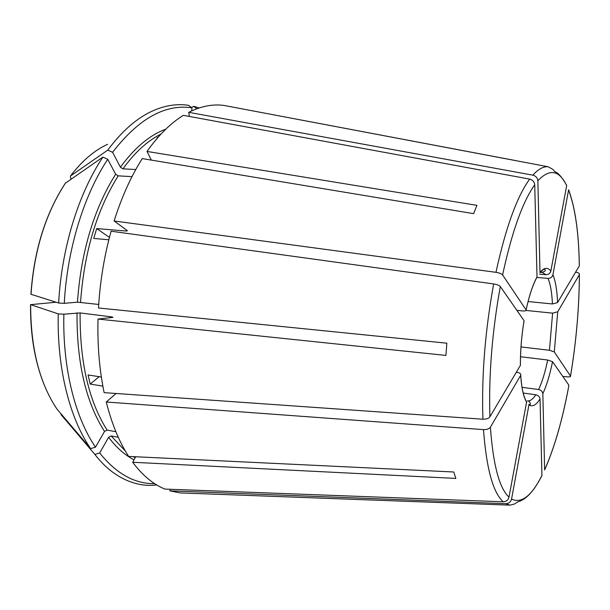 <?xml version="1.0" encoding="UTF-8"?>
<svg xmlns="http://www.w3.org/2000/svg" width="610" height="610" viewBox="0 0 610 610"><rect width="100%" height="100%" fill="white"/><g stroke="black" fill="none" stroke-linecap="round" stroke-linejoin="round"><path stroke-width="0.91" d="M566.675 185.615C559.172 169.992 549.572 168.383 537.86 180.781L540.01 272.624C542.435 270.024 544.021 268.911 544.768 269.277C545.965 270.512 545.058 271.511 542.046 272.281L545.897 274.706C548.459 274.637 550.113 273.425 550.853 271.076L566.705 185.402C558.158 170.464 555.458 173.057 554.002 170.739C554.048 170.053 552.019 168.711 547.91 166.721C543.205 166.431 538.195 169.237 532.865 175.154L188.726 112.331L189.413 116.457M534.726 184.777C522.602 201.857 511.897 231.907 502.602 274.935L526.095 309.926C529.213 295.56 532.85 284.58 537.013 276.993L534.726 184.777C534.368 181.818 532.69 179.927 529.686 179.104L183.381 115.343C170.67 123.106 158.547 135.138 147.018 151.44L476.913 205.356L473.642 213.66L142.26 158.592C131.089 176.214 121.703 197.007 114.116 220.98L127.414 230.71L126.483 231.06L96.7 228.567L93.742 238.441L108.824 239.783M537.013 276.993L537.013 277.146C532.865 284.679 529.228 295.614 526.11 309.956C526.331 310.78 525.179 311.108 522.64 310.94L516.868 310.345M520.726 375.219C521.588 388.059 523.555 396.935 526.628 401.845L526.59 402.104C523.525 397.079 521.558 388.135 520.696 375.264L520.726 375.219C521.123 373.884 520.071 372.985 517.577 372.504L516.258 372.336M191.776 110.845L191.929 107.825L188.543 105.316C177.205 103.601 165.47 105.362 153.339 110.608C137.357 117.616 122.168 130.784 107.772 150.098L70.493 175.97L70.417 177.518L71.225 178.928M523.205 393.046L535.793 394.754C538.279 395.349 539.69 396.752 540.033 398.955C536.098 405.238 532.4 407.19 528.946 404.826L529.007 404.27L529.564 404.453C531.851 404.987 529.152 400.427 527.574 400.922L527.444 400.9M115.664 174.208C93.803 209.047 81.069 251.701 77.462 302.171L64.286 303.338C67.123 249.261 83.944 195.055 107.734 159.317L115.664 174.208L118.188 175.855L131.996 176.648M520.498 356.728L547.673 360.022L552.538 361.677C549.877 374.769 546.651 385.444 542.847 393.702C542.511 391.506 541.108 390.118 538.638 389.531L522.038 387.312M77.028 312.846C76.685 362.675 85.85 402.211 104.523 431.453L95.495 447.176C75.114 417.461 62.517 368.059 63.867 314.188L80.116 312.922L112.461 317.002L112.911 317.375L98.012 319.06C97.371 345.359 99.407 369.881 104.135 392.642L482.937 419.222C486.277 419.283 488.602 418.49 489.899 416.836L520.368 365.398C520.299 350.986 521.527 336.079 524.059 320.692L500.314 286.525C499.224 285.358 497.013 284.496 493.665 283.94L111.096 231.205C104.249 255.925 100.048 281.515 98.484 307.989L446.84 343.186L445.918 355.424L98.012 319.06M526.102 310.444L552.607 313.159L557.731 311.763L554.299 351.932L549.45 350.27L520.993 346.93M154.665 483.661C134.665 483.943 116.342 473.711 99.674 452.986L108.603 437.301L111.18 435.967L118.271 437.271M158.325 136.998L157.052 137.776L157.624 137.799M96.7 228.567L109.434 237.397M520.696 375.264L490.402 427.221C489.113 428.891 486.803 429.692 483.478 429.615L106.262 402.005L116.106 393.48M101.351 377.041L88.069 374.967L90.204 384.094L99.148 376.698M90.204 384.094L102.861 386.122M526.59 402.104L508.992 497.15C508.168 500.078 506.262 501.626 503.265 501.794L164.936 489.083C153.278 484.363 142.526 475.419 132.675 462.266L455.845 478.415L453.771 471.995L128.641 456.417C119.225 441.914 111.76 423.775 106.262 402.005M230.298 106.628L282.438 116.495M196.916 108.725L193.644 106.308L191.631 107.604M542.847 393.702L544.631 469.921C554.566 447.504 562.664 419.283 568.924 385.261M107.734 159.317L102.892 157.105L65.354 183.213C45.43 213.736 33.947 250.756 30.912 294.264L58.667 303.033L64.286 303.338M575.566 272.212L576.389 272.342C578.73 272.784 579.729 273.547 579.393 274.614C579.203 307.852 576.252 341.684 570.533 376.118C570.716 376.759 569.641 377.003 567.3 376.85L562.794 376.439M554.299 351.932L570.518 376.095C576.236 341.676 579.187 307.859 579.37 274.652L557.731 311.763M77.462 302.171L98.698 304.451M536.861 277.413L548.016 278.404C550.449 284.229 551.928 292.747 552.439 303.955L528.085 301.553M552.927 274.805C555.535 281.111 557.082 290.368 557.586 302.568L579.317 265.876C578.837 233.279 575.26 207.979 568.581 189.977L552.927 274.805C552.202 277.146 550.563 278.343 548.016 278.404M568.581 189.977L568.611 189.794C575.283 207.873 578.859 233.218 579.34 265.838M104.523 431.453L107.116 430.111L115.87 431.697M95.495 447.176L90.631 448.609L56.905 408.997C39.406 382.76 30.652 347.974 30.645 304.642L56.112 302.232M199.211 107.932L193.644 106.308M191.929 107.825C165.066 103.83 138.615 118.653 112.591 152.294L120.414 167.201L122.923 168.84L135.778 169.534M102.892 157.105C78.644 193.248 61.503 248.201 58.667 303.033M63.867 314.188L58.255 313.883C56.913 368.509 69.822 418.567 90.631 448.609M58.255 313.883L30.645 304.642M99.674 452.986L94.84 454.404C100.436 461.579 106.376 467.512 112.659 472.186C126.888 482.464 141.604 486.727 156.793 484.996M94.84 454.404L60.969 414.487M135.679 456.76L132.675 462.266M112.591 152.294L107.772 150.098M151.303 160.102L147.018 151.44M528.946 404.826L511.554 499.087C510.738 501.992 508.847 503.524 505.881 503.685L169.862 490.844L180.171 492.918L186.927 493.17M169.862 490.844L170.274 489.281M515.77 160.598L223.763 105.393C212.478 103.944 200.804 106.254 188.726 112.331M540.033 398.955L541.932 475.556C534.856 489.502 527.62 497.989 520.216 501.016C513.147 503.486 518.439 503.372 509.846 505.141L180.171 492.918M539.56 274.149L545.897 274.706M557.586 302.568L552.439 303.955M502.602 274.935C501.519 273.745 499.308 272.868 495.968 272.319L114.116 220.98M552.538 361.677L568.909 385.245C562.649 419.245 554.559 447.435 544.631 469.807M537.86 180.781C537.517 177.845 535.847 175.97 532.865 175.154M540.01 272.418C544.128 267.447 547.742 267.005 550.853 271.076M540.041 272.579L542.046 272.281L540.414 272.136M126.773 230.13L126.483 231.06M107.566 144.318C94.405 150.342 82.045 160.895 70.493 175.97M535.793 394.754C532.965 399.154 530.227 401.212 527.574 400.922M547.673 360.022C545.188 372.077 542.176 381.913 538.638 389.531M552.607 313.159L549.45 350.27M108.603 437.301C116.373 447.565 124.844 455.068 134.009 459.818M111.18 435.967L125.309 450.996M133.308 456.646L135.161 457.706M160.964 134.086C147.559 140.742 134.879 152.332 122.923 168.84M165.767 129.183C149.816 135.001 134.696 147.666 120.414 167.201M118.188 175.855C96.67 210.305 84.127 252.441 80.55 302.263M80.116 312.922C79.757 362.111 88.763 401.174 107.116 430.111M112.461 317.002L112.453 317.429M65.666 182.764C45.62 213.355 34.069 250.573 31.011 294.401M61.152 414.792L65.56 419.97M529.686 179.104C516.952 196.572 505.713 227.644 495.968 272.319M493.665 283.94C485.057 331.222 481.481 376.317 482.937 419.222M500.314 286.525C492.102 332.046 488.633 375.486 489.899 416.836M483.478 429.615C486.46 468.693 493.055 492.75 503.265 501.794M490.402 427.221C493.147 464.896 499.338 488.206 508.992 497.15M505.881 503.685L509.846 505.141M511.554 499.087C521.489 503.829 531.615 495.945 541.932 475.434M524.074 320.715C521.55 336.087 520.33 350.963 520.399 365.352M30.538 304.596C30.279 335.035 34.884 361.905 44.339 385.223M547.91 166.721L223.763 105.393"/></g></svg>
